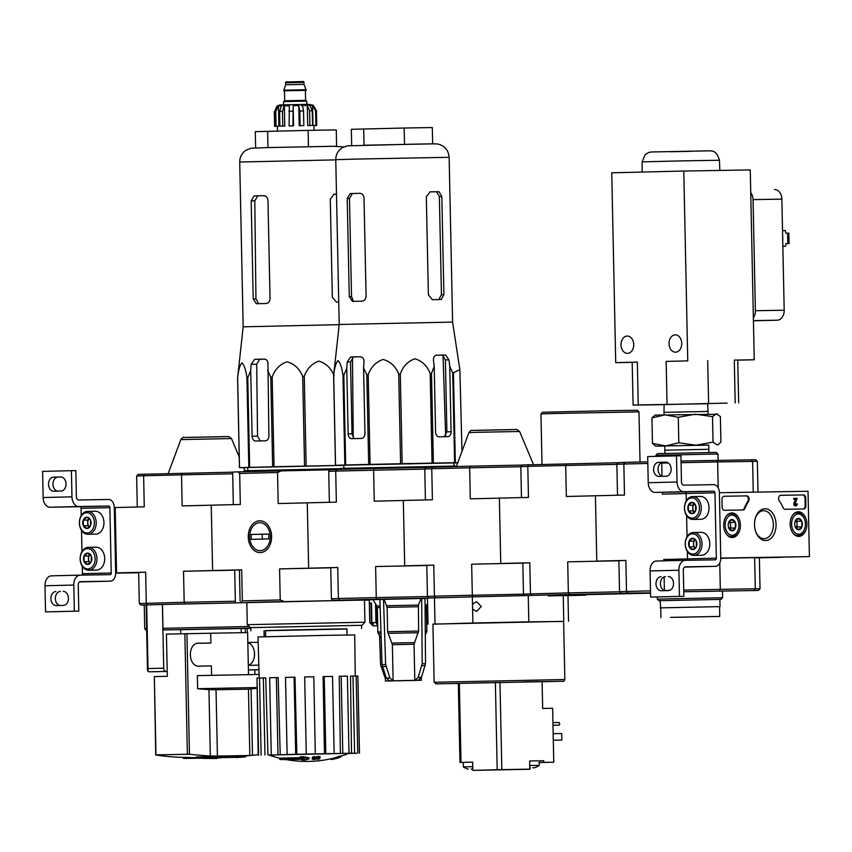 <?xml version="1.0" encoding="UTF-8"?>
<svg xmlns="http://www.w3.org/2000/svg" width="852" height="852" viewBox="0 0 852 852"><rect width="100%" height="100%" fill="white"/><g stroke="black" fill="none" stroke-linecap="round" stroke-linejoin="round"><path stroke-width="1.28" d="M115.68 573.13L138.663 572.746M116.564 572.895L115.19 507.547L114.306 507.558L115.67 572.906L145.639 572.182L138.652 572.448L139.302 603.493L184.181 602.3L183.531 571.255L212.606 570.542L211.232 505.193L182.158 505.907L181.508 474.862L232.681 473.797M81.217 515.62L81.057 508.346A1.629 1.108 -91.4 0 0 79.918 506.727L108.736 506.024L78.81 506.525A9.809 6.646 -91.4 0 1 71.962 496.833L71.408 470.687L75.849 470.623L76.392 496.759A3.27 2.215 -91.4 0 0 78.682 499.986L108.598 499.485A8.169 5.538 -91.4 0 1 114.306 507.558L115.67 572.906A8.169 5.538 -91.4 0 1 110.334 581.171A8.169 5.538 -91.4 0 1 110.302 581.171L80.386 581.671A3.27 2.215 -91.4 0 0 80.376 581.671L80.386 581.671M110.334 581.171L81.526 581.873A8.169 5.538 -91.4 0 1 81.526 581.873A8.169 5.538 -91.4 0 1 81.494 581.873L79.587 581.905M78.789 611.118L45.539 611.896L78.789 611.118L78.246 584.983A3.27 2.215 -91.4 0 1 80.376 581.671M55.923 591.544A7.029 5.165 -91 0 0 50.907 598.668A7.029 5.165 -91 0 0 56.189 605.591A7.029 5.165 -91 0 0 56.221 605.591L63.421 605.41A7.029 5.165 -91 0 0 68.437 598.285A7.029 5.165 -91 0 0 63.154 591.363L63.644 591.384M60.364 591.469A7.029 5.165 -91 0 0 55.348 598.274A7.029 5.165 -91 0 0 60.141 605.495M74.358 611.193L73.804 585.058A9.809 6.646 -91.4 0 1 80.216 575.143A9.809 6.646 -91.4 0 1 80.248 575.143L110.164 574.642A1.629 1.108 -91.4 0 1 110.164 574.642A1.629 1.108 -91.4 0 0 111.239 572.981L109.876 507.632A1.629 1.108 -91.4 0 0 108.736 506.024M45.539 611.896L44.996 585.761A9.809 6.646 -91.4 0 1 51.408 575.846A9.809 6.646 -91.4 0 1 51.439 575.846L80.184 575.143L51.408 575.846M82.271 566.292L82.431 573.694A1.629 1.108 -91.4 0 1 81.909 575.111M81.962 551.563L81.526 530.349M79.918 506.727L50.002 507.228A9.809 6.646 -91.4 0 1 43.143 497.536L42.6 471.401L71.408 470.687M60.737 477.003L53.527 477.173A7.029 5.165 -91 0 0 48.511 484.309A7.029 5.165 -91 0 0 53.793 491.231A7.029 5.165 -91 0 0 53.825 491.231L61.024 491.05A7.029 5.165 -91 0 0 66.041 483.925A7.029 5.165 -91 0 0 60.769 477.003A7.029 5.165 -91 0 0 60.737 477.003L60.79 477.003M53.527 477.173L61.248 477.024M57.968 477.109A7.029 5.165 -91 0 0 52.952 483.904A7.029 5.165 -91 0 0 57.744 491.135M90.568 525.588L87.032 528.496L83.368 525.759L83.251 520.103L86.797 517.185L90.45 519.922L90.568 525.588A5.666 4.164 89 0 1 87.032 528.496A5.666 4.164 89 0 1 83.368 525.759A5.666 4.164 89 0 1 83.251 520.103A5.666 4.164 89 0 1 86.797 517.185A5.666 4.164 89 0 1 90.45 519.922A5.666 4.164 89 0 1 90.568 525.588M86.702 512.712A10.128 7.444 89 0 1 93.464 527.75A10.128 7.444 89 0 1 80.567 528.059A10.128 7.444 89 0 1 86.702 512.712M87.554 511.392A11.438 8.403 89 0 1 87.607 511.392A11.438 8.403 89 0 1 96.201 522.681A11.438 8.403 89 0 1 87.99 534.268A11.438 8.403 89 0 1 79.396 523A11.438 8.403 89 0 1 87.554 511.392M95.317 511.264A11.438 8.403 89 0 1 95.36 511.264A11.438 8.403 89 0 1 103.955 522.553A11.438 8.403 89 0 1 95.743 534.129L87.99 534.268M89.46 526.919A4.899 3.6 89 0 1 87.745 522.851L87.799 525.684L89.449 526.919M89.311 518.676L87.681 520.029L87.745 522.851A4.899 3.6 89 0 1 89.322 518.687M87.681 520.029L83.251 520.103M87.799 525.684L83.368 525.759M91.324 561.521L87.777 564.439L84.124 561.702L84.007 556.047L87.543 553.129L91.207 555.866L91.324 561.521A5.666 4.164 89 0 1 87.777 564.439A5.666 4.164 89 0 1 84.124 561.702A5.666 4.164 89 0 1 84.007 556.047A5.666 4.164 89 0 1 87.543 553.129A5.666 4.164 89 0 1 91.207 555.866A5.666 4.164 89 0 1 91.324 561.521M87.447 548.656A10.128 7.444 89 0 1 94.221 563.694A10.128 7.444 89 0 1 81.323 564.003A10.128 7.444 89 0 1 87.447 548.656M88.31 547.335A11.438 8.403 89 0 1 88.363 547.335A11.438 8.403 89 0 1 96.958 558.624A11.438 8.403 89 0 1 88.746 570.201A11.438 8.403 89 0 1 80.141 558.944A11.438 8.403 89 0 1 88.31 547.335M96.063 547.197A11.438 8.403 89 0 1 96.116 547.197A11.438 8.403 89 0 1 104.711 558.497A11.438 8.403 89 0 1 96.5 570.073L88.746 570.201M90.206 562.852A4.899 3.6 89 0 1 88.491 558.795L88.555 561.628L90.206 562.863M90.067 554.62L88.438 555.973L88.491 558.795A4.899 3.6 89 0 1 90.067 554.631M88.438 555.973L84.007 556.047M88.555 561.628L84.124 561.702M808.026 491.253L809.4 556.601L720.76 558.081L719.386 492.733L808.026 491.253M720.76 558.305L809.4 556.601M805.896 505.673L805.736 498.154A3.27 2.215 -91.4 0 0 803.457 494.927L780.751 495.3A3.27 2.215 -91.4 0 1 780.751 495.3A3.27 2.215 -91.4 0 0 778.739 497.387A3.27 2.215 -91.4 0 0 779.324 500.944A32.685 22.163 -91.4 0 1 783.116 507.717A3.27 2.215 -91.4 0 0 785.065 509.283L803.745 508.974A3.27 2.215 -91.4 0 1 803.745 508.974A3.27 2.215 -91.4 0 0 805.896 505.673L805.172 505.683A3.27 2.215 -91.4 0 1 803.159 508.985M746.821 495.875L724.115 496.258A3.27 2.215 -91.4 0 1 724.115 496.258L724.115 496.258A3.27 2.215 -91.4 0 0 721.974 499.56L722.123 507.078A3.27 2.215 -91.4 0 0 724.413 510.305L743.093 509.986A3.27 2.215 -91.4 0 1 743.093 509.986A3.27 2.215 -91.4 0 0 744.967 508.356A32.685 22.163 -91.4 0 1 748.482 501.466A3.27 2.215 -91.4 0 0 748.919 497.877A3.27 2.215 -91.4 0 0 746.821 495.875L746.107 495.885A3.27 2.215 -91.4 0 1 748.194 497.898A3.27 2.215 -91.4 0 1 747.758 501.477L748.482 501.466M754.499 524.832A15.9 10.778 -91.4 0 1 755.181 518.772A15.9 10.778 -91.4 0 1 771.539 511.892A15.9 10.778 -91.4 0 1 772.157 537.09A15.9 10.778 -91.4 0 1 755.49 531.02A15.9 10.778 -91.4 0 1 754.499 524.832M790.166 524.236A12.322 8.36 -91.4 0 1 798.09 511.786A12.322 8.36 -91.4 0 1 806.876 523.895A12.322 8.36 -91.4 0 1 798.686 536.419A12.322 8.36 -91.4 0 1 790.166 524.236M723.689 525.354A12.322 8.36 -91.4 0 1 731.602 512.904A12.322 8.36 -91.4 0 1 740.388 525.002A12.322 8.36 -91.4 0 1 732.209 537.527A12.322 8.36 -91.4 0 1 723.689 525.354M755.096 519.156A13.994 9.489 -91.4 0 1 763.541 510.699A13.994 9.489 -91.4 0 1 773.371 524.459A13.994 9.489 -91.4 0 1 764.233 538.677A13.994 9.489 -91.4 0 1 755.373 530.647M723.987 496.258L746.107 495.885M742.507 509.997A3.27 2.215 -91.4 0 0 744.254 508.367A32.685 22.163 -91.4 0 1 747.758 501.477M780.624 495.31L802.733 494.937A3.27 2.215 -91.4 0 1 805.012 498.175L805.172 505.683M795.544 504.703A0.98 0.66 -91.4 0 0 795.821 503.883L796.545 503.862A0.98 0.66 -91.4 0 1 795.906 504.853A0.98 0.66 -91.4 0 1 795.289 503.425L797.131 498.292L794.437 498.345L794.458 499.325L796.343 499.293L794.714 502.914L793.989 502.936L795.619 499.304L793.734 499.336L793.713 498.356L794.437 498.345M793.734 499.336L794.458 499.325M795.619 499.304L796.343 499.293M795.566 505.768A1.96 1.331 -91.4 0 1 795.214 505.854A1.96 1.331 -91.4 0 1 794.032 504.895A1.96 1.331 -91.4 0 1 793.989 502.936M796.545 503.862L797.206 503.851A1.96 1.331 -91.4 0 1 795.928 505.832A1.96 1.331 -91.4 0 1 794.756 504.874A1.96 1.331 -91.4 0 1 794.714 502.914M794.895 522.138L798.399 518.431L801.785 521.211L801.902 526.866L798.643 529.752L794.991 526.238M795.14 521.317A5.666 3.834 -91.4 0 1 798.399 518.431A5.666 3.834 -91.4 0 1 801.785 521.211A5.666 3.834 -91.4 0 1 801.902 526.866A5.666 3.834 -91.4 0 1 798.643 529.752A5.666 3.834 -91.4 0 1 795.257 526.983A5.666 3.834 -91.4 0 1 795.033 526.366A5.666 3.834 -91.4 0 1 794.927 521.999A5.666 3.834 -91.4 0 1 795.14 521.317M791.646 524.214A10.128 6.869 -91.4 0 1 796.95 514.193A10.128 6.869 -91.4 0 1 804.767 520.039A10.128 6.869 -91.4 0 1 804.959 527.846A10.128 6.869 -91.4 0 1 797.397 534.055A10.128 6.869 -91.4 0 1 791.646 524.214M792.797 514.949A11.438 7.753 -91.4 0 1 797.28 512.68A11.438 7.753 -91.4 0 1 804.607 519.539L804.767 520.039M804.959 527.846L804.821 528.346A11.438 7.753 -91.4 0 1 797.845 535.557A11.438 7.753 -91.4 0 1 793.255 533.512M795.736 520.37A4.899 3.323 -91.4 0 1 797.046 524.161L796.982 521.328L795.768 520.338M795.97 527.995L797.099 526.983L797.046 524.161A4.899 3.323 -91.4 0 1 795.928 527.942M797.099 526.983L801.902 526.866M796.982 521.328L801.785 521.211M728.407 523.256L731.921 519.55L735.308 522.329L735.425 527.984L732.156 530.871L728.513 527.345M728.652 522.436A5.666 3.834 -91.4 0 1 731.921 519.55A5.666 3.834 -91.4 0 1 735.308 522.329A5.666 3.834 -91.4 0 1 735.425 527.984A5.666 3.834 -91.4 0 1 732.156 530.871A5.666 3.834 -91.4 0 1 728.779 528.102A5.666 3.834 -91.4 0 1 728.556 527.484A5.666 3.834 -91.4 0 1 728.449 523.117A5.666 3.834 -91.4 0 1 728.652 522.436M725.169 525.322A10.128 6.869 -91.4 0 1 730.462 515.311A10.128 6.869 -91.4 0 1 738.279 521.158A10.128 6.869 -91.4 0 1 738.471 528.954A10.128 6.869 -91.4 0 1 730.92 535.173A10.128 6.869 -91.4 0 1 725.169 525.322M726.319 516.067A11.438 7.753 -91.4 0 1 730.803 513.799A11.438 7.753 -91.4 0 1 738.13 520.657L738.279 521.158M738.471 528.954L738.343 529.465A11.438 7.753 -91.4 0 1 731.357 536.675A11.438 7.753 -91.4 0 1 726.777 534.619M729.248 521.488A4.899 3.323 -91.4 0 1 730.558 525.269L730.505 522.446L729.291 521.445M729.482 529.103L730.622 528.102L730.558 525.269A4.899 3.323 -91.4 0 1 729.44 529.06M730.622 528.102L735.425 527.984M730.505 522.446L735.308 522.329M686.297 500.795L686.148 493.521A1.629 1.108 -91.4 0 0 684.997 491.902L713.816 491.199L683.9 491.7A9.809 6.646 -91.4 0 1 677.042 482.008L676.499 455.873L680.929 455.799L681.472 481.934A3.27 2.215 -91.4 0 0 683.762 485.161L713.678 484.66A8.169 5.538 -91.4 0 1 719.386 492.733L720.76 558.081A8.169 5.538 -91.4 0 1 715.414 566.346A8.169 5.538 -91.4 0 1 715.392 566.346L685.466 566.846A3.27 2.215 -91.4 0 0 685.455 566.846L685.466 566.846M686.637 567.049A8.169 5.538 -91.4 0 1 686.606 567.049A8.169 5.538 -91.4 0 1 686.574 567.059L684.667 567.081M683.868 596.293L650.63 597.071L683.868 596.293L683.325 570.158A3.27 2.215 -91.4 0 1 685.455 566.846M661.014 576.719A7.029 5.165 -91 0 0 655.997 583.844A7.029 5.165 -91 0 0 661.269 590.766A7.029 5.165 -91 0 0 661.301 590.766L668.511 590.585A7.029 5.165 -91 0 0 673.527 583.46A7.029 5.165 -91 0 0 668.245 576.538L668.724 576.559M665.444 576.644A7.029 5.165 -91 0 0 660.428 583.45A7.029 5.165 -91 0 0 665.231 590.67M679.438 596.368L678.895 570.233A9.809 6.646 -91.4 0 1 685.296 560.318A9.809 6.646 -91.4 0 1 685.338 560.318L715.254 559.817A1.629 1.108 -91.4 0 0 716.33 558.156L714.956 492.807A1.629 1.108 -91.4 0 0 713.816 491.199M650.63 597.071L650.076 570.936A9.809 6.646 -91.4 0 1 656.487 561.021A9.809 6.646 -91.4 0 1 656.519 561.021L685.264 560.318L656.487 561.021M687.351 551.468L687.511 558.869A1.629 1.108 -91.4 0 1 686.989 560.286M687.053 536.739L686.606 515.524M684.997 491.902L655.082 492.403A9.809 6.646 -91.4 0 1 648.234 482.711L647.68 456.576L676.499 455.873M665.817 462.178L658.617 462.359A7.029 5.165 -91 0 0 653.601 469.484A7.029 5.165 -91 0 0 658.884 476.406A7.029 5.165 -91 0 0 658.905 476.406L666.115 476.225A7.029 5.165 -91 0 0 671.131 469.101A7.029 5.165 -91 0 0 665.849 462.178A7.029 5.165 -91 0 0 665.817 462.178L665.881 462.178M658.617 462.359L666.328 462.199M663.048 462.285A7.029 5.165 -91 0 0 658.032 469.079A7.029 5.165 -91 0 0 662.835 476.311M695.658 510.763L692.112 513.681L688.448 510.934L688.331 505.279L691.877 502.36L695.53 505.098L695.658 510.763A5.666 4.164 89 0 1 692.112 513.681A5.666 4.164 89 0 1 688.448 510.934A5.666 4.164 89 0 1 688.331 505.279A5.666 4.164 89 0 1 691.877 502.36A5.666 4.164 89 0 1 695.53 505.098A5.666 4.164 89 0 1 695.658 510.763M691.781 497.887A10.128 7.444 89 0 1 698.544 512.925A10.128 7.444 89 0 1 685.658 513.245A10.128 7.444 89 0 1 691.781 497.887M692.644 496.567A11.438 8.403 89 0 1 692.687 496.567A11.438 8.403 89 0 1 701.281 507.856A11.438 8.403 89 0 1 693.07 519.443A11.438 8.403 89 0 1 684.476 508.175A11.438 8.403 89 0 1 692.644 496.567M700.397 496.439A11.438 8.403 89 0 1 700.44 496.439A11.438 8.403 89 0 1 709.045 507.728A11.438 8.403 89 0 1 700.823 519.305L693.07 519.443M694.54 512.095A4.899 3.6 89 0 1 692.825 508.026L692.878 510.859L694.529 512.095M692.825 508.026A4.899 3.6 89 0 1 694.401 503.862L692.761 505.204L692.825 508.026M692.761 505.204L688.331 505.279M692.878 510.859L688.448 510.934M696.403 546.696L692.868 549.615L689.204 546.877L689.087 541.222L692.623 538.304L696.286 541.041L696.403 546.696A5.666 4.164 89 0 1 692.868 549.615A5.666 4.164 89 0 1 689.204 546.877A5.666 4.164 89 0 1 689.087 541.222A5.666 4.164 89 0 1 692.623 538.304A5.666 4.164 89 0 1 696.286 541.041A5.666 4.164 89 0 1 696.403 546.696M692.538 533.831A10.128 7.444 89 0 1 699.3 548.869A10.128 7.444 89 0 1 686.403 549.178A10.128 7.444 89 0 1 692.538 533.831M693.39 532.511A11.438 8.403 89 0 1 693.443 532.511A11.438 8.403 89 0 1 702.037 543.8A11.438 8.403 89 0 1 693.826 555.376A11.438 8.403 89 0 1 685.232 544.119A11.438 8.403 89 0 1 693.39 532.511M701.153 532.383A11.438 8.403 89 0 1 701.196 532.372A11.438 8.403 89 0 1 709.791 543.672A11.438 8.403 89 0 1 701.579 555.248L693.826 555.376M695.285 548.028A4.899 3.6 89 0 1 693.581 543.97L693.634 546.803L695.285 548.038M695.147 539.795L693.517 541.148L693.581 543.97A4.899 3.6 89 0 1 695.157 539.806M693.517 541.148L689.087 541.222M693.634 546.803L689.204 546.877M217.143 757.971A555.312 458.738 -91.5 0 0 221.339 757.716L221.328 757.556M199.869 758.195L185.044 758.418L186.599 758.344L186.577 757.364A555.44 376.68 -91.4 0 1 185.321 757.3L185.342 758.28A555.44 376.68 -91.4 0 0 186.599 758.344M185.129 758.418A555.589 555.589 0 0 1 183.489 758.376L185.342 758.28M183.414 758.365L183.393 757.385L185.321 757.3M245.44 755.905L245.461 756.874A555.206 482.264 89.2 0 1 242.224 757.119L242.149 757.14A555.589 555.589 0 0 1 240.509 757.258L239.508 757.247M242.202 756.15L196.184 757.023L196.205 758.003L242.224 757.13L242.202 756.15A555.589 555.589 0 0 0 250.584 755.468L252.48 755.287A554.876 335.475 88.6 0 0 258.177 754.627M196.205 758.003A555.579 376.765 88.6 0 0 215.95 758.44A555.589 408.31 -91 0 0 217.154 758.386L217.143 757.641M217.154 758.386A555.557 376.754 -91.4 0 1 198.729 758.035L240.509 757.258M239.508 757.3A555.248 275.111 -91.3 0 1 237.133 757.492L237.133 757.268M237.133 757.492A555.067 165.054 88.9 0 1 236.473 757.524L236.462 757.279M259.093 674.454L197.366 675.625L197.643 688.704A489.421 364.848 88.6 0 0 208.942 689.619L216.025 689.726L217.42 756.065L249.838 755.522L248.443 689.183L249.103 689.13A490.23 490.23 0 0 0 256.793 688.309M217.42 756.065L210.337 755.99A554.876 413.646 88.6 0 1 189.453 754.212L155.969 754.893L154.329 676.605L155.746 754.936M183.393 757.385A555.589 555.589 0 0 1 175.768 757.087L173.084 756.906A554.876 335.475 -91.4 0 1 156.15 755.032M254.407 652.089L254.482 655.635M254.78 669.874L254.876 674.507M199.592 643.228L210.891 643.036L210.678 633.228L166.428 634.122L167.311 676.275L154.329 676.605M211.562 675.327L211.371 665.902L200.103 666.104C187.419 668.149 187.003 641.535 199.634 643.228L199.549 643.228M216.025 689.726L248.443 689.183M180.645 629.713L241.169 628.488L241.254 632.653M250.786 628.094L164.106 629.926L162.966 628.318L249.157 626.486M162.966 628.318L162.466 604.462L246.824 602.662M164.106 629.926L180.645 629.649L180.73 633.781M166.907 657.148A11.438 7.753 -91.4 0 1 166.832 653.612M167.205 671.461L148.972 671.823L147.513 670.354M167.205 671.387L166.002 671.408A3.27 2.215 -91.4 0 1 163.722 668.181L162.391 604.462L140.974 605.09L139.302 603.493M147.865 671.312L148.003 668.564L163.722 668.181M258.539 665.146L248.315 665.359M247.836 642.696A11.438 7.753 -91.4 0 1 254.535 653.867A11.438 7.753 -91.4 0 1 248.305 665.252M247.836 642.483L257.943 642.28L247.836 642.525M256.005 669.853A3.27 2.215 -91.4 0 1 255.994 669.853A3.27 2.215 -91.4 0 1 255.983 669.853L248.411 669.981M247.346 632.589L247.261 628.435L241.169 628.584M247.261 628.435L250.797 628.275M228.954 628.606L206.472 629.042L228.954 628.606M177.046 604.111L246.558 602.673M146.406 630.469L144.744 628.872L144.244 605.016L146.15 604.92M144.244 605.101L140.974 605.09M234.705 570.169L212.606 570.542L234.705 570.169M240.094 601.129L239.444 570.094M144.925 474.138L143.615 475.789L136.639 476.055L138.237 474.394L232.649 472.168M115.19 507.547L144.276 506.833L143.615 475.789L181.508 474.862L182.349 473.222M147.662 604.835L146.288 603.227L145.639 572.182M185.086 603.919L184.181 602.3L235.354 601.224M234.705 570.18L183.531 571.255M144.744 628.872L146.64 628.776M248.411 669.928L258.955 669.715M197.643 688.704L256.772 687.553M210.678 633.228L247.623 632.599L248.507 674.614M210.891 643.036L198.665 643.292M247.783 467.62L239.444 467.673L237.57 377.99L243.171 326.827L339.192 324.655M237.57 377.99L237.623 377.99C238.368 370.258 239.817 365.231 241.979 362.888C244.236 365.167 245.887 370.087 246.931 377.681L247.772 377.649L250.722 370.684L252.096 436.213A4.899 3.6 -91 0 0 255.77 441.027A4.899 3.6 -91 0 0 255.792 441.027L265.398 440.793A4.899 3.6 -91 0 0 268.902 435.809L267.965 363.91C267.89 360.939 266.644 359.331 264.216 359.097L254.61 359.331L251.159 364.326L250.722 370.684M239.444 467.673L272.64 466.768L270.766 377.085L267.528 370.269M270.766 377.085L272.161 377.053C274.951 369.299 279.946 364.209 287.145 361.791C294.441 363.974 299.616 368.841 302.684 376.392L304.26 376.36C306.976 368.607 311.864 363.527 318.914 361.131C326.06 363.335 331.13 368.213 334.122 375.764M260.254 440.921L257.538 436.128L256.697 364.23L259.679 359.246L254.61 359.331M272.64 466.768L343.825 465.32M247.804 470.698L247.783 467.503L343.825 465.352M239.508 467.663L237.623 377.99M248.805 467.354L246.931 377.681M249.647 467.333L247.772 377.649M274.035 466.736L272.161 377.053M304.558 466.076L302.684 376.392M306.134 466.033L304.26 376.36M340.843 756.182A114.392 114.392 0 0 0 348.745 753.381L268.934 755.053A114.392 114.392 0 0 0 279.499 758.173L279.52 759.153L303.663 758.536A112.656 89.609 -91.5 0 1 300.351 757.694A109.738 108.875 -89.5 0 0 304.047 757.716A112.166 89.226 88.5 0 0 309.084 758.77A113.124 68.554 89 0 1 305.357 759.941A111.953 111.069 90.5 0 1 301.714 759.931A112.709 68.298 -91 0 0 304.526 759.185L284.025 759.686M279.499 758.173L300.351 757.63M301.704 759.249L301.714 759.931M300.351 757.694L300.33 756.714A109.738 108.875 -89.5 0 0 304.026 756.736A112.166 89.226 88.5 0 0 309.063 757.79L309.084 758.77M304.026 756.736L304.047 757.716M336.955 758.248L336.955 758.301A112.166 60.598 88.7 0 0 339.959 757.247M331.758 758.621L331.779 759.494A113.124 95.2 -90.9 0 0 333.132 759.217A113.518 83.421 -91 0 0 339.096 757.322A110.877 75.189 88.6 0 0 340.864 756.917A113.167 83.166 89 0 1 334.9 758.844A112.634 76.382 -91.4 0 1 333.132 759.238L333.111 758.248A113.518 83.421 -91 0 0 339.075 756.342L339.096 757.322M335.731 758.61A113.124 95.2 -90.9 0 0 336.955 758.301M331.013 758.791L331.023 759.441A111.953 22.897 -91.2 0 0 331.779 759.494M339.075 756.342A110.877 75.189 88.6 0 0 340.843 755.937L340.864 756.917M314.068 759.558A112.634 76.382 -91.4 0 1 312.29 759.228A113.167 83.166 -91 0 0 314.324 758.642A112.113 76.03 -91.4 0 1 312.428 758.216A112.72 82.836 -91 0 0 314.335 757.598A111.548 75.647 88.6 0 0 316.23 758.024A113.167 83.166 -91 0 0 318.254 757.3A110.877 75.189 88.6 0 0 320.032 757.641A113.518 83.421 89 0 1 318.009 758.355A111.548 75.647 88.6 0 0 319.905 758.642A113.827 83.656 89 0 1 317.988 759.26A112.113 76.03 -91.4 0 1 316.103 758.972A113.518 83.421 89 0 1 314.068 759.558M314.335 757.598L314.313 756.619A112.72 82.836 -91 0 1 312.407 757.236L312.428 758.216A113.167 83.166 -91 0 1 312.269 758.248L312.29 759.228M319.883 757.694L319.905 758.642M314.313 756.619A111.548 75.647 88.6 0 0 316.209 757.045A113.167 83.166 -91 0 0 318.233 756.32A110.877 75.189 88.6 0 0 320.011 756.661L320.032 757.641M318.233 756.32L318.254 757.3M316.209 757.045L316.23 758.024M265.675 636.689L265.547 630.576L322.546 629.234L346.913 628.872L347.041 634.974M429.046 597.976L427.438 596.432L434.424 596.166L433.774 565.121L404.7 565.834L403.326 500.486L404.7 565.834L426.788 565.462L375.615 566.548L376.264 597.593L338.382 598.519L337.733 567.475L308.648 568.188L330.746 567.815L308.648 568.188L307.284 502.84L308.648 568.188L279.573 568.902L280.223 599.946L242.33 600.873L241.68 569.828L212.606 570.542L211.232 505.193L240.317 504.48L239.668 473.446L237.942 471.859L232.649 472.072L233.331 504.65M330.235 469.782L237.942 471.859M248.262 536.973A15.9 11.683 -91 0 0 266.069 550.317A15.9 11.683 -91 0 0 265.494 522.787A15.9 11.683 -91 0 0 248.262 536.973M424.775 469.09L335.709 471.092L336.359 502.126L278.199 503.553L277.55 472.509L239.668 473.446M265.749 601.97L364.454 600.064L364.912 622.216L247.282 624.686L246.824 602.534L265.749 601.97M369.278 600.074L364.454 600.191M427.534 596.517L376.264 597.593L377.18 599.212L333.068 600.383L369.267 599.851L246.824 602.641M241.68 569.828L234.694 570.094L235.386 602.769M240.679 602.556L242.33 600.873M330.746 567.826L279.573 568.902M280.223 599.946L284.163 601.491M281.426 470.794L277.55 472.509M265.558 630.725L346.913 629.021M250.85 630.885L250.776 627.615L361.972 625.293L364.912 622.216M250.776 627.647L361.972 625.293M356.541 753.243L348.479 753.487M356.541 753.285L351.514 753.243L350.502 676.115L352.973 676.062L354.592 753.168M349 753.253L342.802 753.36L341.183 676.243L347.392 676.147L349 753.253L346.594 753.317L351.514 753.243M342.802 753.36L340.385 753.413L339.245 676.296L341.183 676.243M334.144 753.519L325.837 753.679L324.218 676.563L332.525 676.403L334.144 753.519L332.77 753.551L340.385 753.413M325.837 753.679L324.463 753.711L323.11 676.594L324.218 676.563M315.432 753.882L306.283 754.073L304.675 676.957L313.813 676.776L315.293 753.903L324.463 753.711M306.283 754.073L304.675 676.957M296.847 754.286L295.708 754.297L294.1 677.191L295.005 677.18L296.847 754.286L306.156 754.084M295.708 754.297L269.2 755.149M259.2 678.086L257.996 636.945L325.752 635.358L354.72 634.921L355.241 676.03M277.986 754.702L276.378 677.596L278.167 677.564L280.212 754.67M264.972 755.032L263.353 677.926L265.749 677.872L267.943 754.978M259.519 678.075L257.006 678.128L258.625 755.245M257.006 678.128L258.188 755.277M263.353 677.926L259.519 678.032L261.127 755.149M276.378 677.596L269.647 677.755L271.266 754.872M294.1 677.191L285.505 677.383L287.124 754.489M352.973 676.062L356.136 676.03L357.755 753.136M359.48 753.157L357.872 676.041L359.416 753.147M357.808 676.03L356.136 676.073M244.077 471.71L244.066 470.847L248.997 470.655L340.108 468.664M336.604 146.214L336.263 129.898L308.115 130.377L255.291 131.666L255.632 147.918M267.635 131.261L267.975 147.588M308.115 130.377L308.456 146.704M264.684 359.129L259.679 359.246M258.72 303.674L255.941 298.871L254.791 200.827L257.751 195.853L254.13 195.907L251.17 200.891L253.225 298.914L256.377 303.738L265.994 303.504C268.455 303.163 269.796 301.502 270.031 298.509L267.975 200.476C267.624 197.504 266.207 195.896 263.737 195.672L254.13 195.907M264.141 195.694L257.751 195.853M336.487 194.171L334.059 194.213L330.278 199.187L332.333 297.21L336.338 302.045L338.745 302.002M336.487 194.203L333.686 194.245M270.233 536.44A13.994 10.288 89 0 1 255.057 548.933A13.994 10.288 89 0 1 254.546 524.694A13.994 10.288 89 0 1 270.233 536.44M268.657 534.023L268.763 538.933L251.233 539.359L251.127 534.46L268.657 534.023M268.657 534.108L262.214 534.268L262.31 539.082M262.214 534.268L251.127 534.46M303.919 82.399C304.089 81.568 303.163 81.313 301.139 81.622L288.317 81.888C286.038 81.781 285.143 82.08 285.622 82.782L303.919 82.399L303.962 84.369L285.665 84.753L283.812 90.174L284.238 90.834M303.962 84.369L306.028 89.705L283.812 90.174M305.676 90.376L283.822 90.823M306.827 104.37L306.763 101.132L295.165 101.335L283.567 101.622L283.631 104.849M293.163 105.701L293.589 125.862L292.939 125.862L293.163 105.701L298.786 105.584L299.212 125.745L303.834 125.638L303.525 110.93L302.535 105.51L307.295 105.414L307.71 125.574L312.546 125.478L312.237 110.781L309.947 105.371L312.567 105.339L315.57 110.728L316.433 110.728L313.206 105.36M276.069 126.266L275.76 111.559L278.466 106.042L278.892 126.203L274.898 126.298L274.589 111.601L276.953 106.106C280.819 104.423 278.593 105.126 285.239 104.817L308.573 104.338L313.43 105.329M309.031 105.478L309.958 105.456M301.171 105.669L302.535 105.637M283.215 106.031L284.355 106.01M277.933 106.106L278.466 106.106M282.779 126.085L282.47 111.388L284.355 105.893L284.781 126.053L279.893 126.16L279.584 111.452L281.479 105.968L278.466 106.042M292.939 125.862L289.116 125.947L289.339 105.776L284.355 105.893M298.786 105.584L299.787 111.005L303.525 110.93M307.295 105.414L309.574 110.824L312.237 110.781M277.475 131.038L277.379 126.256L274.61 126.33L277.379 126.288M274.61 126.33L274.301 111.633M303.834 125.638L300.096 125.713L299.787 111.005M312.546 125.478L309.883 125.521L309.574 110.824M312.567 105.339L312.993 125.5L316.742 125.436L315.879 125.436L315.57 110.728M316.742 125.436L316.433 110.728M316.454 125.468L313.973 125.51L316.454 125.468M274.898 126.298L278.892 126.203M279.893 126.16L284.781 126.053M289.116 125.947L293.589 125.862M300.096 125.713L299.212 125.745M309.883 125.521L307.71 125.574M315.879 125.436L312.993 125.5M449.728 366.19L448.972 359.853L445.596 355.007L436.735 355.156C434.467 355.486 433.37 357.137 433.455 360.108L434.211 366.445L435.585 431.985A4.899 3.323 88.6 0 0 439.014 436.831L447.875 436.682A4.899 3.323 88.6 0 0 447.896 436.682A4.899 3.323 88.6 0 0 451.102 431.719L449.728 366.19L452.721 373.038L459.867 369.747L461.976 451.326M333.611 375.636L333.675 375.636C334.399 367.989 335.837 362.963 337.999 360.545C340.257 362.728 341.918 367.659 342.973 375.327L344.847 465L335.486 465.32L333.611 375.636L339.213 324.474L452.593 322.099L459.867 369.747M342.973 375.327L343.814 375.295L346.764 368.33L347.201 361.972L350.651 356.977L360.258 356.743C362.686 356.977 363.942 358.585 364.017 361.557L363.57 367.915L366.807 374.742L368.202 374.71C370.95 367.031 375.913 361.94 383.112 359.438C390.408 361.536 395.616 366.413 398.725 374.039L400.302 374.007C402.985 366.339 407.842 361.259 414.881 358.777C422.028 360.897 427.129 365.774 430.175 373.421L431.506 373.389L434.211 366.445M343.825 465.267L335.486 465.32M335.55 465.309L333.675 375.636M344.847 465L345.699 464.979L343.814 375.295M398.725 374.039L400.6 463.722L368.682 464.415L366.807 374.742M370.087 464.383L368.202 374.71M400.6 463.722L402.176 463.69L400.302 374.007M452.721 373.038L454.606 462.711L433.38 463.073L432.049 463.094L430.175 373.421M433.38 463.073L431.506 373.389M454.606 462.711L455.341 462.7L453.456 373.027M343.825 465.203L453.882 462.902M453.882 462.966L457.705 462.838M457.758 462.7L455.341 462.7M432.049 463.094L402.176 463.69M368.682 464.415L345.699 464.979M360.609 356.754L353.484 356.935L350.523 361.908L352.025 433.796L353.655 438.034M346.764 368.33L348.138 433.86A4.899 3.6 -91 0 0 351.823 438.673A4.899 3.6 -91 0 0 351.844 438.673L361.44 438.439A4.899 3.6 -91 0 0 364.944 433.455L363.57 367.915M444.243 436.767L446.885 431.826L445.383 359.938L442.529 355.082L436.394 355.188M352.472 357.222L353.25 437.619M445.66 436.054L443.008 355.146M352.44 301.384L362.036 301.15C364.496 300.809 365.838 299.137 366.072 296.155L364.017 198.133C363.666 195.151 362.249 193.542 359.778 193.319L350.172 193.564L347.211 198.537L349.267 296.56L352.44 301.384M441.837 196.567L438.982 191.711L430.079 191.86L426.32 196.833L428.375 294.856L432.379 299.691L441.24 299.542L443.892 294.6L441.837 196.567L439.376 196.631L436.565 191.775L429.813 191.881M360.098 193.329L352.408 193.521L349.48 198.505L347.211 198.537M349.48 198.505L351.535 296.528L353.143 300.767M438.823 299.595L441.432 294.654L439.376 196.631M399.844 680.695L408.619 680.524L399.844 680.695M414.807 680.333L393.113 680.791L392.357 644.708L387.628 631.715L387.117 607.359L384.071 599.222L379.896 599.329L382.037 664.571L386.318 678.096L389.513 680.876L385.423 681.004L413.763 680.471L421.357 680.258L418.14 680.279L421.474 677.372L425.521 663.665L424.999 598.381L421.048 598.455L418.396 605.08L418.62 631.066L414.051 644.261L414.807 680.333L418.247 680.279M393.113 680.791L389.918 678.011L385.637 664.485L383.496 599.233M421.676 598.445L422.198 663.719L418.151 677.425L414.913 680.333M388.533 680.982L391.867 680.929M379.587 635.698L380.567 664.741L385.189 678.235M420.984 598.626L424.317 598.541M427.48 598.36L424.371 598.402M382.314 599.435L384.145 599.403M381.685 599.446L380.535 599.467M380.471 599.318L372.952 599.542L376.872 606.017L380.109 605.9M421.048 598.455L384.071 599.222M380.556 599.52L384.156 599.435M377.724 625.826L373.08 625.879L369.747 622.684L369.267 599.808L373.038 599.691L366.775 599.691M427.48 598.189L366.775 599.84M427.48 598.317L373.006 599.627M377.18 599.212L427.48 598.157M373.08 625.879L377.724 625.751M369.747 622.684L371.483 624.282L373.517 624.207L371.887 622.61L375.934 622.503L376.722 624.133L377.692 624.101M375.934 622.503L375.551 603.823M369.853 622.674L369.448 603.067L371.483 603.003L369.448 603.067M371.887 622.61L371.483 603.003M433.061 467.077L431.751 468.738L469.644 467.801L470.485 466.161L426.373 467.333L424.775 468.994L431.751 468.738L432.401 499.773L374.252 501.2L373.602 470.155L374.443 468.515L337.009 469.431L330.32 469.686L328.723 471.348L329.373 502.297M426.277 467.428L374.443 468.515M337.009 469.431L335.709 471.092L328.723 471.348M426.788 565.483L375.615 566.548M333.068 600.383L331.396 598.786L338.382 598.519L339.746 600.127M337.733 567.475L330.746 567.741L331.396 598.786M371.483 624.282L371.035 603.035M376.722 624.133L376.328 605.122M340.129 469.356L340.108 468.493L345.049 468.302L456.523 466.012M432.656 143.86L432.305 127.544L404.157 128.024L351.333 129.312L351.674 145.564M363.676 128.908L364.017 145.234M404.157 128.024L404.508 144.35M525.151 595.676L523.479 594.078L568.359 592.885L569.274 594.504L472.349 596.869L472.498 604.238L476.524 601.682L481.284 606.475L476.609 611.48L472.604 609.105L472.892 623.014L432.922 624.197M528.261 595.708L528.804 621.843L472.892 623.014M434.137 682.26L436.117 683.879L562.512 681.249C563.321 681.781 564.099 681.217 564.844 679.523L563.619 621.364L432.922 624.101L434.137 682.26L564.844 679.523M562.458 681.249L542.096 681.749M458.312 683.528L456.108 683.549L458.301 683.485M539.135 762.551L553.757 762.189L552.628 708.278L542.66 708.449L542.096 681.643L543.075 681.632L455.98 683.411L458.301 683.379L459.963 762.444L472.658 762.146M539.785 681.589L523.341 681.909L539.785 681.589M563.619 621.459L528.804 621.843M435.798 597.774L434.424 596.166L472.317 595.239L471.667 564.194L522.84 563.108L500.742 563.481L499.368 498.132L470.293 498.846L469.644 467.801L520.817 466.736M470.485 466.161L522.319 465.075M433.774 565.121L426.788 565.387L427.438 596.432M473.222 596.858L472.317 595.239L523.575 594.163M522.84 563.129L471.667 564.194M472.349 596.869L427.47 598.061L428.023 624.207M563.236 595.58L563.779 621.257M472.498 604.238L472.604 609.105M434.456 597.795L435.01 623.941M532.83 767.801L533.533 767.727M533.522 767.801L534.449 767.78A15.655 15.655 0 0 0 539.188 765.352L539.092 760.815L543.746 760.729L539.092 760.815M533.693 767.78L534.449 767.78M529.827 767.897L530.423 767.876L529.827 767.886L529.88 769.239L472.849 770.4L497.195 769.697L495.374 682.441M529.774 765.511L539.188 765.352M470.986 769.068L472.54 769.036M468.195 769.143A15.655 15.655 0 0 1 463.36 766.906L472.753 766.672M553.757 762.189L539.124 762.476M529.678 760.974L535.386 760.868L529.678 760.964L529.848 769.132L497.195 769.697M543.746 760.729L543.789 762.359M472.828 770.293L472.658 762.125L459.963 762.444M529.848 769.132L519.986 769.388L529.88 769.239M561.841 740.068L553.299 740.218L561.841 740.068L561.702 733.529L553.161 733.678M552.98 725.276L559.136 725.127L552.98 725.233M552.927 722.624L559.082 722.517L559.785 724.136L559.136 725.127M535.386 760.868L537.718 760.825M618.36 462.721L522.414 464.979L520.817 466.64L521.467 497.589M548.198 595.346L650.534 592.971M650.545 593.13L585.803 594.632L650.545 593.184M650.534 592.928L569.274 594.504M531.84 595.42L530.466 593.812L529.816 562.767L500.742 563.481L499.368 498.132L528.453 497.419L527.803 466.385L520.817 466.64M619.617 591.81L568.359 592.885L567.709 561.841L618.882 560.765L596.783 561.127L595.42 495.779L566.335 496.492L565.685 465.458L527.803 466.385L529.103 464.723M616.859 464.383L565.685 465.458L566.537 463.808M618.882 560.776L567.709 561.841M529.816 562.767L522.83 563.034L523.479 594.078M542.01 464.404L540.956 413.923L556.729 413.454L638.979 411.867L640.033 462.008M540.956 413.923L542.554 412.251L608.85 410.696L637.317 410.27L638.979 411.867M548.209 595.942L566.857 595.484L548.209 595.942L548.198 595.037M566.857 595.484L566.836 594.589M564.354 595.527L564.333 594.653M562.043 595.58L562.022 594.707M565.451 595.654L585.729 595.175L585.793 594.174M585.814 595.165L583.311 595.207L583.29 594.227M583.311 595.207L579.637 595.292L579.616 594.313M579.637 595.292L579.541 594.313M579.562 595.303L565.515 595.644M647.829 463.445L623.845 464.031L625.144 462.37L647.797 461.816M660.683 463.126L661.738 463.105L662.004 476.13M625.144 462.37L618.456 462.625L616.859 464.287L617.508 495.236M716.628 460.325L717.65 461.933L757.364 461.347L755.692 459.75L681.036 461.049M753.264 492.168L752.614 461.347L751.166 459.75M627.881 593.067L650.534 592.885L621.193 593.322L627.881 593.067L626.518 591.458L650.491 590.873M758.429 590.447L683.773 591.746L758.429 590.447L760.027 588.785L759.377 557.74L754.638 557.74L781.476 557.293L759.377 557.836M753.903 590.447L755.287 588.785L720.313 589.371L719.365 591.032M686.148 493.564L662.387 494.139L662.345 492.286M616.859 464.287L623.845 464.031L624.495 495.065L595.42 495.779L596.783 561.127L625.858 560.414L626.518 591.458L619.532 591.725L618.882 560.68L625.858 560.414M664.4 590.489L664.113 576.911M663.783 560.84L663.751 559.487L687.511 558.912M681.067 462.679L717.65 461.933L718.193 487.877M683.741 590.106L720.313 589.371L719.77 562.98M760.027 588.775L755.287 588.785L754.638 557.74M663.751 559.487L687.511 558.976M664.528 590.532L669.555 590.415M668.277 462.955L661.738 463.105M655.902 455.298L717.98 453.999L716.308 452.401L657.499 453.637L655.902 455.298L655.923 456.374M660.087 600.713L658.947 600.703L657.275 599.105L722.624 597.731L722.485 591M658.947 600.703L721.026 599.403L660.087 600.681L660.726 607.881M664.72 446.065L655.71 446.171L665.7 445.873L678.81 442.784L695.977 445.213L713.028 442.103L717.033 444.861L718.609 444.371L720.909 442.071L720.377 416.575L716.383 413.816L712.496 416.607L695.328 414.178L678.277 417.288L665.05 414.839L651.929 417.927L655.06 415.126L717.885 414.242M655.71 446.171L652.472 443.423L665.7 445.873L708.779 445.149M664.805 450.207L708.864 449.292L708.779 445.063L664.72 445.979L664.975 453.402M678.81 442.784L678.277 417.288M652.472 443.423L651.929 417.927M713.028 442.103L712.496 416.607M664.102 404.327L664.017 412.347L708.065 411.431L707.65 403.422M727.086 403.102L664.091 404.593M664.091 404.647L633.089 405.115L638.233 404.913L637.339 362.111L615.719 362.643L611.747 172.807L683.783 171.039L687.756 360.875L666.147 361.408L687.756 360.875M638.233 404.913L707.671 403.731M782.519 230.615L785.299 230.562L785.8 233.171L787.567 233.139L787.791 243.597L786.013 243.629L785.629 246.249L782.85 246.313M774.5 189.517L774.457 189.517A9.809 7.21 89 0 1 774.5 189.517A9.809 7.21 89 0 1 781.859 199.134L784.191 310.234A9.809 7.21 89 0 1 777.194 320.214L753.424 320.789M737.768 360.162L754.244 359.768L750.261 169.921L683.783 171.039M621.001 344.858A8.658 6.369 89 0 1 627.21 336.05A8.658 6.369 89 0 1 633.728 344.602A8.658 6.369 89 0 1 627.509 353.367A8.658 6.369 89 0 1 621.001 344.858M669.022 343.686A8.658 6.369 89 0 1 675.231 334.868A8.658 6.369 89 0 1 681.749 343.42A8.658 6.369 89 0 1 675.529 352.185A8.658 6.369 89 0 1 669.022 343.686M667.041 404.21L666.147 361.408M754.244 359.768L734.296 360.098L737.768 360.098L738.663 402.9M708.598 403.347L707.703 360.545M735.191 402.9L734.296 360.098M632.195 362.366L615.719 362.643M750.74 192.669A9.809 7.21 89 0 1 753.051 199.624L755.383 310.714A9.809 7.21 89 0 1 753.36 317.775M782.711 239.593A2.694 1.832 88.6 0 0 782.86 238.453A2.694 1.832 88.6 0 0 782.658 237.303M782.85 246.292L785.629 246.249M787.567 233.139L788.824 233.129L789.048 243.587L785.927 243.64M787.791 243.597L789.048 243.587M633.089 405.115L632.195 362.313L637.339 362.111M698.565 616.837L679.065 617.285L698.565 616.837M670.396 617.38L719.748 616.433L670.396 617.38M719.887 599.425L720.036 606.613L660.726 607.859L660.928 617.657M720.036 606.613L660.236 607.87M81.494 581.873L110.302 581.171M44.996 585.761L73.804 585.058M82.431 573.694L111.239 572.981M81.057 508.346L109.876 507.632M50.002 507.228L78.81 506.525M43.143 497.536L71.962 496.833M744.254 508.367L744.967 508.356M805.012 498.175L805.736 498.154M802.733 494.937L803.457 494.927M686.574 567.059L715.392 566.346L686.606 567.049M650.076 570.936L678.895 570.233M687.511 558.869L716.33 558.156M686.148 493.521L714.956 492.807M655.082 492.403L683.9 491.7M648.234 482.711L677.042 482.008M251.084 688.927L252.48 755.287M184.852 633.686L187.376 754.126M186.929 633.643L189.453 754.212M208.942 689.619L210.337 755.99M148.972 671.823L166.002 671.408M258.965 669.778L255.983 669.853L258.965 669.778M168.206 473.563L180.816 439.611L231.467 438.546L239.22 457.013M190.262 437.406L221.935 436.735M264.184 636.721L264.056 630.746M245.323 632.599L245.238 628.478M148.003 668.564L146.672 604.845M257.538 436.128L252.096 436.213M256.697 364.23L251.159 364.326M266.974 147.609L335.528 146.235M243.171 326.827L239.721 162.029L335.763 159.867M255.941 298.871L253.225 298.914M254.791 200.827L251.17 200.891M301.672 81.611L289.85 81.898M299.648 81.696L300.405 81.675M305.399 90.706L305.602 100.344L284.685 100.781L284.483 91.143M274.589 111.601L275.76 111.559M279.584 111.452L282.47 111.388M288.807 111.239L292.63 111.154M352.025 433.796L348.138 433.86M350.523 361.908L347.201 361.972M451.102 431.719L446.885 431.826M448.972 359.853L445.383 359.938M354.006 159.132L449.142 157.3C448.589 150.974 445.468 146.736 439.792 144.584C436.874 143.615 436.703 143.764 411.463 144.212L347.179 145.862L342.067 147.843C337.914 150.687 335.816 154.638 335.763 159.675L354.006 159.132M389.417 680.876L393.017 680.791M392.357 644.708L414.051 644.261M392.026 643.079L414.349 642.621M381.174 638.318L378.331 633.622L381.014 633.515M425.276 632.61L426.458 632.61L426.863 630.97L426.351 606.613L427.587 603.472M387.958 633.345L418.332 632.716M378.331 633.622L377.851 631.992L380.961 631.886M425.255 630.97L426.863 630.97M387.628 631.715L418.62 631.066M377.851 631.992L377.34 607.646L380.162 607.54M425.063 606.613L426.351 606.613M387.117 607.359L418.108 606.72M425.052 604.973L426.756 604.973M386.787 605.729L418.396 605.08M422.198 663.719L425.521 663.665M421.9 665.71L425.223 665.657M418.151 677.425L421.474 677.372M386.318 678.096L389.918 678.011M382.388 666.552L385.988 666.466M382.037 664.571L385.637 664.485M363.027 145.255L431.581 143.881M351.535 296.528L349.267 296.56M352.408 193.521L350.172 193.564M443.892 294.6L441.432 294.654M438.982 191.711L436.565 191.775M353.484 356.935L350.651 356.977M445.596 355.007L442.529 355.082M456.342 466.502L468.951 432.55L476.385 432.326L519.603 431.485L533.512 464.617M478.398 430.345L510.071 429.685M501.817 769.601L499.986 682.356M461.007 762.412L459.356 683.325M777.194 320.214L753.424 320.608M784.191 310.234L755.383 310.714M781.859 199.134L753.051 199.624M719.823 170.432L719.439 160.251L680.791 160.911L642.142 161.869L642.174 172.061M690.397 151.336L670.79 151.741M707.661 403.688L645.539 404.881M87.607 511.392L95.36 511.264M88.363 547.335L96.116 547.197M795.214 505.854L795.928 505.832M797.28 512.68L795.14 512.734M797.845 535.557L795.693 535.61M730.803 513.799L728.652 513.852M731.357 536.675L729.216 536.717M692.687 496.567L700.44 496.439M693.443 532.511L701.196 532.372M186.577 757.481A555.589 555.589 0 0 0 196.194 757.652M136.639 476.055L137.279 507.004M243.693 467.652L245.003 470.794M180.816 439.611C182.605 437.587 183.638 436.874 183.925 437.459L228.719 436.554L231.467 438.546M147.513 670.29L146.139 604.867M361.61 628.563L361.546 625.293M250.35 627.626L247.282 624.686M286.325 759.622A114.392 114.392 0 0 0 333.111 758.312M279.52 759.153A114.392 114.392 0 0 0 282.15 759.76M343.729 146.927L333.739 146.256L266.932 147.609L251.127 148.216L246.026 150.197C241.872 153.04 239.763 156.992 239.721 162.029M285.622 82.782L285.665 84.753M306.028 89.705L306.049 90.365M305.602 100.344L306.369 101.143M283.961 101.612L284.685 100.781M313.973 125.489L314.068 130.271M343.825 465.096L343.857 468.344M453.871 462.796L453.988 466.033M452.593 322.099L449.142 157.3M339.213 324.474L335.763 159.675M385.423 681.004L385.296 675.093M421.357 680.258L421.314 677.809M425.286 634.74L426.458 632.61M376.872 606.017L377.34 607.646M417.384 680.386L413.774 680.471M424.765 468.994L425.414 499.943M468.951 432.55C470.741 430.526 471.774 429.813 472.061 430.409L516.855 429.493L519.603 431.485M567.986 595.601L568.518 621.257M463.36 766.906L463.264 762.38M621.193 593.322L619.532 591.725M757.364 461.347L758.003 492.094M717.98 453.999L718.108 460.304M657.275 599.105L657.233 596.943M721.026 599.403L722.624 597.731M717.789 444.872L718.609 444.382M708.832 452.487L708.864 449.292M708.118 413.934L708.065 411.431M664.07 414.86L664.017 412.347M719.439 160.251C716.223 148.802 710.121 151.411 709.727 150.825L656.115 151.89C648.329 151.858 648.617 152.433 645.049 154.872L642.142 161.869M644.666 404.828L645.369 404.87M719.546 606.624L719.748 616.433"/></g></svg>
